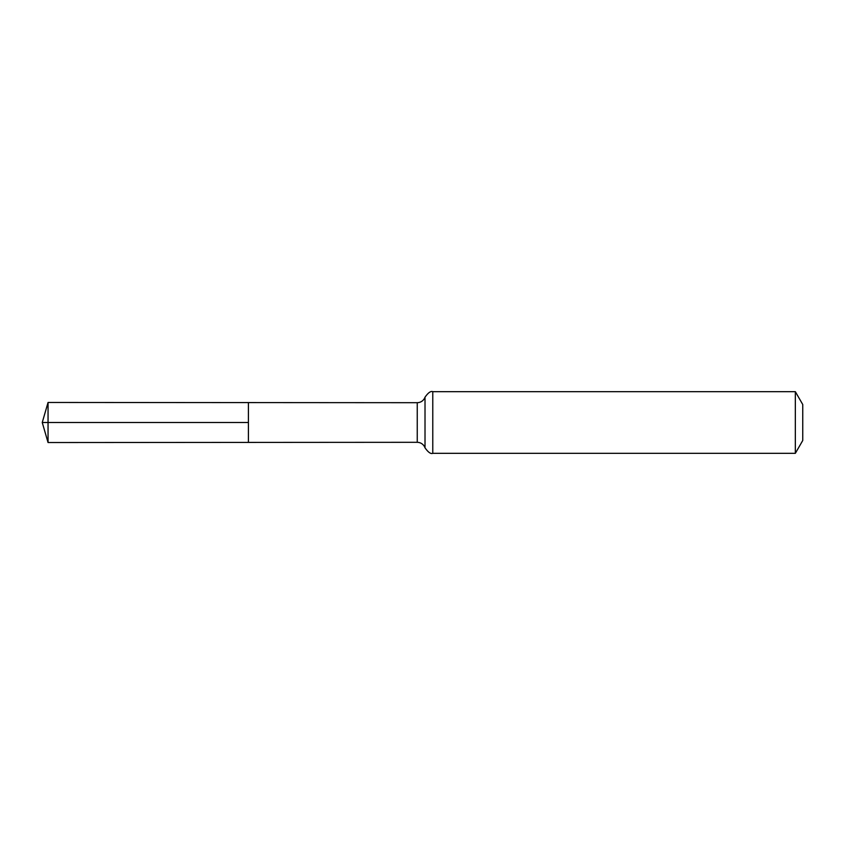 <?xml version="1.0" encoding="UTF-8"?>
<svg xmlns="http://www.w3.org/2000/svg" width="845" height="845" viewBox="0 0 845 845"><rect width="100%" height="100%" fill="white"/><g stroke="black" fill="none" stroke-linecap="round" stroke-linejoin="round"><path stroke-width="1.27" d="M248.409 422.5L248.409 402.59L48.049 402.463L48.049 442.537L248.409 442.41L248.409 402.59L417.25 402.695L417.25 442.305L248.409 442.41L248.409 422.5M795.335 391.668L795.335 453.332L802.75 440.488L802.75 404.512L795.335 391.668L432.777 391.668C430.76 390.844 428.172 392.682 425.014 397.182L424.412 398.523C422.775 401.195 420.387 402.59 417.25 402.695M48.049 442.537L42.25 422.5L248.409 422.5L48.049 422.5M795.335 453.332L432.777 453.332L432.777 391.668M432.777 453.332C430.76 454.156 428.172 452.318 425.014 447.818L425.014 397.182M425.014 447.818L424.412 446.477C422.775 443.805 420.387 442.41 417.25 442.305M42.25 422.5L48.049 402.463"/></g></svg>

